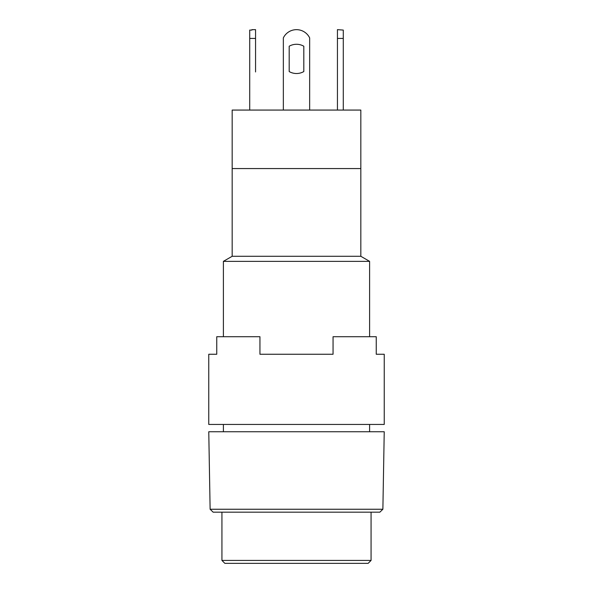 <?xml version="1.0" encoding="UTF-8"?>
<svg xmlns="http://www.w3.org/2000/svg" width="593" height="593" viewBox="0 0 593 593"><rect width="100%" height="100%" fill="white"/><g stroke="black" fill="none" stroke-linecap="round" stroke-linejoin="round"><path stroke-width="0.89" d="M382.878 509.246L379.854 512.174L213.146 512.174L210.122 509.246L382.878 509.246L384.234 431.756L208.766 431.756L210.122 509.246M369.609 431.756L369.609 424.44M369.609 336.713L369.609 261.357L223.391 261.357L223.391 336.713M223.391 431.756L223.391 424.44M221.93 560.422L224.851 563.35L368.149 563.35L371.07 560.422L221.93 560.422L221.93 512.174M371.07 560.422L371.07 512.174M223.391 261.357L232.167 256.287L360.833 256.287L369.609 261.357M360.833 256.287L360.833 168.56L232.167 168.56L360.833 168.56L360.833 110.068L232.167 110.068L232.167 256.287M337.439 73.517L337.439 110.068L337.439 38.426L343.288 38.426L343.288 110.068M289.191 46.232L289.191 71.56L289.191 46.232A14.625 14.625 0 0 1 303.809 46.232L303.809 71.56A14.625 14.625 0 0 1 289.191 71.56L289.191 46.232A14.625 14.625 0 0 1 303.809 46.232M309.657 110.068L309.657 37.9A14.625 14.625 0 0 0 283.343 37.9L283.343 110.068M255.561 45.839L255.561 44.275L255.561 45.839M251.906 29.65L251.906 30.08L251.906 29.65L255.561 29.65L255.561 71.953M337.439 45.839L337.439 29.65L343.288 30.08L343.288 38.426M255.561 44.275L255.561 38.426L249.712 38.426L249.712 30.08L251.906 30.08M249.712 110.068L249.712 38.426M384.234 354.258L376.251 354.258L384.234 354.258L384.234 424.44L208.766 424.44L208.766 354.258L216.749 354.258L208.766 354.258M376.251 354.258L376.251 336.713L333.058 336.713L333.058 354.258L259.942 354.258L259.942 336.713L216.749 336.713L216.749 354.258"/></g></svg>
